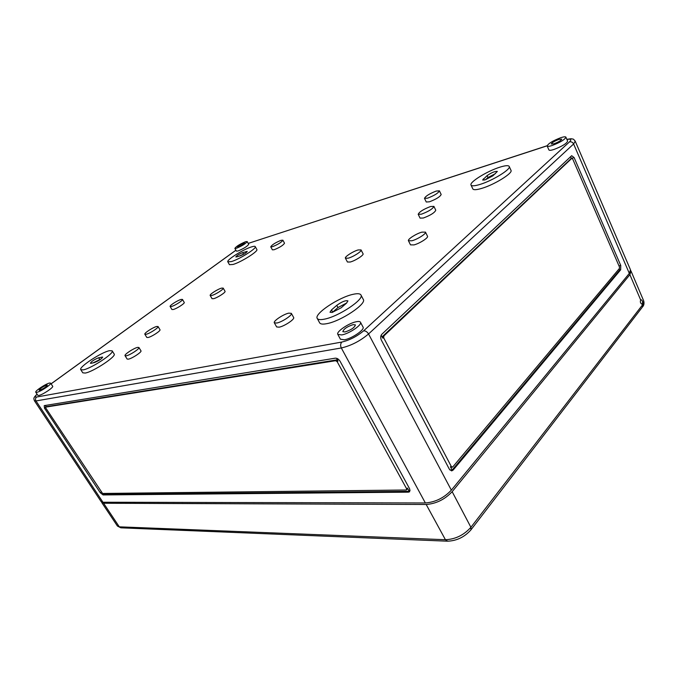 <?xml version="1.0" encoding="UTF-8"?>
<svg xmlns="http://www.w3.org/2000/svg" width="678" height="678" viewBox="0 0 678 678"><rect width="100%" height="100%" fill="white"/><g stroke="black" fill="none" stroke-linecap="round" stroke-linejoin="round"><path stroke-width="1.02" d="M341.212 307.77L332.144 312.465L330.008 312.261L331.517 309.897L336.788 305.337C341.89 301.676 345.602 300.193 347.933 300.896L346.492 303.176L341.212 307.77M492.914 175.814L485.236 179.831L482.626 180.017L487.109 175.619C491.626 172.543 495.042 171.144 497.347 171.441L492.914 175.814M50.647 383.138L52.664 386.24C53.926 387.291 42.375 394.977 38.79 395.452L37.832 395.333L35.781 392.231C34.603 391.155 46.028 383.587 49.638 383.036L50.647 383.138C51.892 384.163 40.316 391.842 36.739 392.342L35.781 392.231M360.467 322.236L363.035 327.076C365.052 329.61 351.763 338.669 344.322 339.797L340.415 339.203L337.814 334.381C335.907 331.847 348.933 322.999 356.399 321.711C358.637 321.279 359.993 321.457 360.467 322.236C362.45 324.711 349.136 333.762 341.704 334.94L337.814 334.381M112.175 350.84L114.15 354.001C116.794 356.23 93.378 371.739 85.25 373.061L82.784 372.824L80.767 369.663C78.402 367.29 101.234 352.272 109.489 350.679L112.175 350.84C114.802 353.018 91.327 368.51 83.216 369.874L80.767 369.663M360.933 294.947L363.281 299.422C366.976 303.778 340.983 321.186 326.864 323.652C322.847 324.44 320.44 324.169 319.643 322.83L317.236 318.406C313.88 313.922 338.847 297.269 353.085 294.32C357.45 293.337 360.069 293.549 360.933 294.947C364.586 299.218 338.525 316.609 324.423 319.152C320.414 319.965 318.016 319.719 317.236 318.406M138.914 347.483L140.956 350.814C142.109 351.89 132.168 358.501 128.388 359.154L127.117 359.043L125.049 355.704C123.955 354.619 133.795 348.111 137.592 347.39L138.914 347.483C140.049 348.534 130.083 355.128 126.311 355.806L125.049 355.704M291.345 313.346L293.633 317.482C295.057 319.118 284.48 326.211 279.141 327.177L276.641 326.932L274.327 322.804C272.971 321.169 283.412 314.202 288.769 313.134L291.345 313.346C292.752 314.948 282.15 322.033 276.819 323.033L274.327 322.804M158.05 326.525L159.974 329.72C161.008 330.686 151.762 336.763 148.101 337.5L146.804 337.432L144.855 334.237C143.872 333.262 153.033 327.279 156.703 326.482L158.05 326.525C159.076 327.466 149.804 333.525 146.151 334.288L144.855 334.237M182.467 299.422L184.238 302.439C185.136 303.269 176.746 308.685 173.254 309.515L171.924 309.515L170.136 306.498C169.288 305.659 177.594 300.312 181.102 299.439L182.467 299.422C183.357 300.227 174.949 305.642 171.466 306.49L170.136 306.498M223.206 288.108L225.037 291.311C225.986 292.243 217.452 297.761 213.621 298.684L212.028 298.676L210.18 295.472C209.282 294.54 217.723 289.099 221.57 288.125L223.206 288.108C224.147 289.023 215.596 294.532 211.773 295.472L210.18 295.472M425.47 232.122L427.504 236.258C428.649 237.707 419.572 243.521 413.978 244.911L410.504 244.868L408.453 240.758C407.359 239.317 416.3 233.605 421.902 232.139L425.47 232.122C426.598 233.546 417.504 239.351 411.91 240.766L408.453 240.758M361.06 249.928L363.044 253.758C364.128 255.047 355.213 260.793 350.187 262.03L347.424 262.005L345.416 258.182C344.382 256.903 353.179 251.241 358.213 249.936L361.06 249.928C362.137 251.182 353.196 256.928 348.178 258.191L345.416 258.182M433.903 206.375L435.768 210.205C434.683 212.706 430.538 215.307 423.352 218.011L420.08 218.121L418.199 214.307C419.284 211.858 423.403 209.265 430.547 206.527L433.903 206.375C432.801 208.841 428.657 211.443 421.462 214.172L418.199 214.307M255.259 246.606L256.852 249.479C258.657 251.131 241.148 262.183 233.02 264.471L229.444 264.683L227.825 261.827C226.189 260.106 243.266 249.368 251.47 246.911C253.674 246.216 254.936 246.114 255.259 246.606C257.047 248.216 239.512 259.259 231.393 261.581L227.825 261.827M509.22 166.441L510.992 170.347C513.144 173.093 494.279 184.747 481.711 188.391C476.515 189.925 473.549 190.103 472.837 188.908L471.024 185.06C469.066 182.289 487.211 171.068 499.839 167.186C505.296 165.474 508.424 165.229 509.22 166.441C511.339 169.127 492.44 180.772 479.88 184.467C474.685 186.035 471.735 186.23 471.024 185.06M282.879 240.181L284.514 243.199C283.302 245.233 279.853 247.411 274.166 249.724L272.387 249.835L270.734 246.826C271.954 244.817 275.395 242.648 281.056 240.317L282.879 240.181C281.65 242.199 278.2 244.368 272.505 246.699L270.734 246.826M439.412 190.832L441.166 194.493C440.124 196.756 436.2 199.196 429.411 201.815L426.259 202.002L424.487 198.366C425.53 196.145 429.428 193.713 436.183 191.069L439.412 190.832C438.344 193.077 434.42 195.518 427.632 198.154L424.487 198.366M247.19 241.571L248.707 244.3C247.351 246.334 243.792 248.563 238.029 250.979L236.393 251.123L234.868 248.394C236.224 246.385 239.775 244.173 245.521 241.741L247.19 241.571C245.834 243.588 242.266 245.809 236.495 248.25L234.868 248.394M565.918 137.168L567.639 141.143C566.596 143.617 562.011 146.397 553.867 149.499C550.943 150.406 549.29 150.55 548.9 149.931L547.171 145.99C548.188 143.567 552.748 140.795 560.833 137.676C563.816 136.719 565.511 136.549 565.918 137.168C564.867 139.609 560.265 142.388 552.121 145.516C549.205 146.44 547.553 146.592 547.171 145.99M39.629 390.257L39.095 390.197C40.324 388.35 42.9 386.646 46.799 385.087L47.35 385.146C46.112 386.994 43.536 388.697 39.629 390.257M345.009 331.957L342.831 331.652C343.67 328.957 347.119 326.61 353.179 324.609L355.416 324.906C354.56 327.618 351.094 329.966 345.009 331.957M238.52 246.792L237.605 246.877C238.359 245.758 240.334 244.521 243.529 243.173L244.453 243.08C243.699 244.199 241.715 245.436 238.52 246.792M554.079 143.753L551.307 144.024C551.884 142.677 554.418 141.134 558.918 139.397L561.723 139.126C561.147 140.473 558.596 142.024 554.079 143.753M570.596 156.635L571.385 158.44M571.105 158.567L382.858 336.127L382.706 338.076L381.172 335.152M406.766 489.779L407.41 488.075L409.181 491.321L103.759 494.372L103.158 493.465M46.079 406.808L45.197 405.469M46.274 406.681L336.432 359.95L338.034 360.984L337.212 361.738L406.681 488.906L406.283 489.999L102.581 493.465L45.765 407.97L45.68 407.122L335.61 360.704L337.212 361.738M336.559 358.281L338.034 360.984M37.053 394.164C32.807 398.308 33.849 398.562 34.4 400.732L101.081 501.542L102.929 502.237L425.36 502.966L341.322 347.967L35.985 400.944C35.18 399.435 35.392 398.13 36.62 397.028C34.714 397.283 34.875 396.35 37.104 394.232M408.453 492.16L103.09 494.94L100.285 492.753L44.494 408.173L44.223 405.63L335.263 358.17C337.127 358.103 338.737 359.145 340.093 361.289L409.656 488.872L409.648 491.762L408.453 492.16L410.122 490.228M451.345 490.152L368.552 333.966C367.179 331.779 365.527 330.737 363.577 330.864L569.469 141.897C571.274 141.516 572.656 142.211 573.613 143.973L575.232 141.21L630.489 269.827L629.328 273.395L451.345 490.152C443.997 497.915 435.335 502.178 425.36 502.966M620.675 269.793L620.751 265.462L574.105 157.55L571.664 155.703L381.824 334.279C380.502 335.847 380.35 337.797 381.358 340.127L449.361 469.21L451.862 470.829L453.167 470.032L620.675 269.793L619.717 269.98L452.133 470.057L450.404 466.769L452.124 467.286M91.081 363.306L90.352 363.247C91.589 361.306 94.361 359.476 98.674 357.755L102.675 357.086C101.437 359.043 98.649 360.874 94.301 362.603L91.081 363.306M236.885 256.852L235.842 256.928C236.698 255.589 238.987 254.157 242.699 252.606L247.25 251.419C246.385 252.758 244.088 254.208 240.351 255.759L236.885 256.852M485.431 179.772L487.999 177.543L495.423 173.627M332.364 312.414L337.975 307.549L346.738 302.956M239.224 256.115L244.648 253.674M93.064 362.874L100.946 359.052M450.023 470.125L453.167 470.032M619.184 268.751L619.717 269.98M619.438 268.446L619.463 266.996L572.664 158.915L571.859 158.296L383.875 335.949L383.723 337.89L451.438 466.735L452.701 467.015L619.438 268.446M640.676 299.981C639.99 301.846 640.422 303.261 641.973 304.236L642.363 303.947C642.854 301.761 642.413 300.346 641.049 299.701L640.676 299.981L629.879 274.675L452.158 491.686C444.819 499.449 436.157 503.712 426.182 504.483L103.598 503.254L101.547 501.957M621.251 283.235L460.921 478.499M629.879 274.675L631.04 271.107L630.642 270.522M102.929 502.237L35.985 400.944L34.4 400.732M235.91 250.258L51.113 383.858M363.577 330.864C356.874 336.466 349.628 340.195 341.839 342.051L36.62 397.028M569.469 141.897C571.859 139.499 571.012 138.702 566.927 139.49M547.129 145.821L249.012 243.148M629.328 273.395L573.613 143.973L368.552 333.966C360.162 341.026 351.085 345.687 341.322 347.967C340.271 345.619 340.449 343.644 341.839 342.051M484.05 180.145L483.422 178.797M487.999 177.543L487.109 175.619M332.712 312.109L331.517 309.897M337.975 307.549L336.788 305.337M243.495 254.038L242.699 252.606M246.614 252.292L246.173 251.504M99.666 359.332L98.674 357.755M102.378 357.772L101.912 357.035M101.166 492.016L100.285 492.753M103.759 494.372L103.09 494.94M45.528 407.402L44.494 408.173M46.409 406.588L45.68 407.122M336.432 359.95L335.61 360.704M407.41 488.075L406.681 488.906M618.955 265.827L620.751 265.462M571.368 158.398L574.105 157.55M450.404 466.769L451.438 466.735M382.706 338.076L383.723 337.89M382.858 336.127L383.875 335.949M570.8 158.66L571.757 158.364M447.209 541.18L121.209 527.84L119.303 526.831L103.598 503.254M642.363 303.947L642.676 304.676L470.913 527.289L470.913 529.899C464.557 537.035 456.794 540.807 447.624 541.197L445.429 539.722L119.303 526.831L117.413 526.035L120.837 527.823M452.158 491.686L470.913 527.289C463.854 535.128 455.362 539.281 445.429 539.722L426.182 504.483M631.04 271.107L643.727 300.964L642.354 307.117L471.125 529.62M235.893 250.224L51.087 383.816M547.138 145.728L248.216 243.419M575.232 141.21C573.978 139.558 573.096 138.821 572.588 139.007C571.062 138.99 573.13 138.27 566.876 139.371M46.35 406.605L45.621 407.139M451.404 470.846L451.862 470.829M570.901 158.593L571.859 158.296M643.727 300.964C644.32 303.422 643.939 305.38 642.591 306.82M117.413 526.035L101.751 502.551"/></g></svg>
